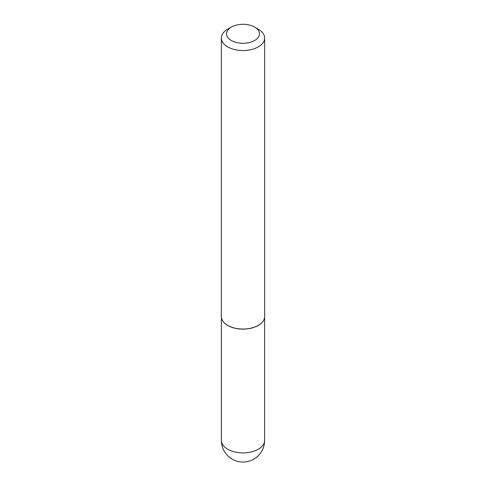 <?xml version="1.0" encoding="UTF-8"?>
<svg xmlns="http://www.w3.org/2000/svg" width="486" height="486" viewBox="0 0 486 486"><rect width="100%" height="100%" fill="white"/><g stroke="black" fill="none" stroke-linecap="round" stroke-linejoin="round"><path stroke-width="0.73" d="M264.469 318.148A21.627 12.49 180 0 1 264.457 318.196A21.627 12.49 180 0 1 250.011 328.451A21.627 12.49 180 0 1 227.709 325.468A21.627 12.49 180 0 1 221.543 318.196A21.627 12.49 180 0 1 221.531 318.148M264.651 38.042L264.651 316.538A21.651 12.502 180 0 1 264.481 318.099A21.651 12.502 180 0 1 250.017 328.366A21.651 12.502 180 0 1 227.691 325.377A21.651 12.502 180 0 1 221.519 318.099A21.651 12.502 180 0 1 221.349 316.538L221.349 38.042A21.651 12.502 180 0 1 227.691 29.203L231.366 27.082A16.457 9.501 0 0 0 231.366 40.514A16.457 9.501 0 0 0 254.634 40.514A16.457 9.501 0 0 0 254.634 27.082L258.309 29.203A21.651 12.502 180 0 1 264.651 38.042A21.651 12.502 180 0 1 251.286 49.59A21.651 12.502 180 0 1 227.691 46.881A21.651 12.502 180 0 1 221.349 38.042M258.309 29.203L254.634 27.082A16.457 9.501 0 0 0 231.366 27.082M258.291 449.228A21.627 12.49 0 0 0 264.627 440.401A21.627 21.627 0 0 1 232.186 459.13A21.627 21.627 0 0 1 221.373 440.401A21.627 12.49 0 0 0 227.709 449.228A21.627 12.49 0 0 0 258.291 449.228M264.627 317.097L264.627 440.401M221.373 317.097L221.373 440.401"/></g></svg>

